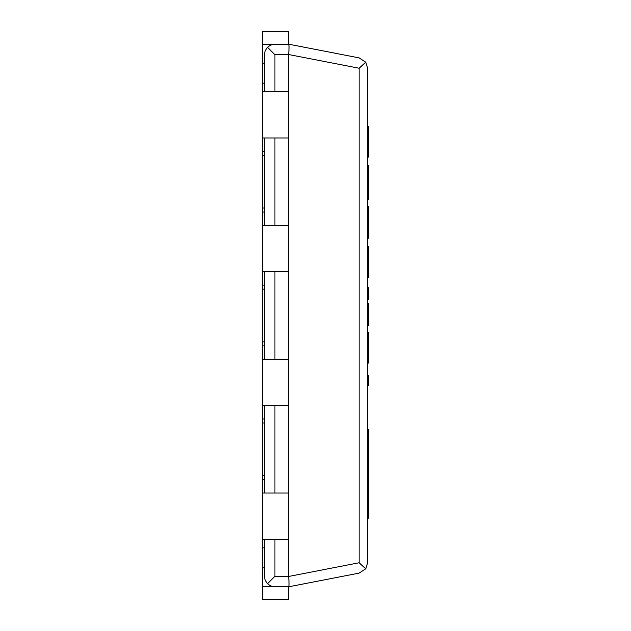 <?xml version="1.0" encoding="UTF-8"?>
<svg xmlns="http://www.w3.org/2000/svg" width="631" height="631" viewBox="0 0 631 631"><rect width="100%" height="100%" fill="white"/><g stroke="black" fill="none" stroke-linecap="round" stroke-linejoin="round"><path stroke-width="0.95" d="M367.652 463.32L368.709 463.32L368.709 518.177L367.652 518.177M367.652 462.76L368.709 462.76L368.709 463.32M367.652 443.814L368.709 443.814L368.709 462.76M367.652 429.34L368.709 429.34L368.709 443.814M367.652 497.015L368.709 497.015M367.652 494.554L368.709 494.554M367.652 375.721L368.709 375.721L368.709 385.58L367.652 385.58M367.652 345.638L368.709 345.638L368.709 363.077L367.652 363.077M367.652 333.76L368.709 333.76L368.709 345.638M368.709 332.498L368.709 333.76M367.652 353.983L368.709 353.983M367.652 317.835L368.709 317.835L368.709 325.667L367.652 325.667M367.652 315.2L368.709 315.2L368.709 317.835M367.652 309.45L368.709 309.45L368.709 315.2M367.652 303.677L368.709 303.677L368.709 309.45M367.652 320.611L368.709 320.611M367.652 287.586L368.709 287.586L368.709 299.551L367.652 299.551M367.652 259.948L368.709 259.948L368.709 277.388L367.652 277.388M367.652 248.07L368.709 248.07L368.709 259.948M367.652 246.784L368.709 246.784L368.709 248.07M367.652 268.293L368.709 268.293M367.652 238.21L368.709 238.21L367.652 238.258M367.652 237.706L368.709 237.706L368.709 238.21M367.652 234.251L368.709 234.251L368.709 237.706M367.652 226.079L368.709 226.079L368.709 234.251M367.652 211.164L368.709 211.164L368.709 226.079M368.709 206.361L367.652 206.361L368.709 206.361L368.709 211.164M367.652 197.905L368.709 197.905L368.709 199.246L367.652 199.246M367.652 192.337L368.709 192.337L368.709 197.905M367.652 189.142L368.709 189.142L368.709 192.337M367.652 182.272L368.709 182.272L368.709 189.142M367.652 175.41L368.709 175.41L368.709 182.272M367.652 172.216L368.709 172.216L368.709 175.41M367.652 166.647L368.709 166.647L368.709 172.216M367.652 165.306L368.709 165.306L368.709 166.647M367.652 139.672L368.709 139.672L368.709 157.111L367.652 157.111M367.652 127.793L368.709 127.793L368.709 139.672M367.652 126.508L368.709 126.508L368.709 127.793M367.652 148.017L368.709 148.017M274.935 91.605L274.935 54.731L267.489 47.278L265.201 50.701L264.413 54.14L264.397 91.605M264.397 137.968L264.397 225.417M264.397 271.772L264.397 359.228M264.397 405.583L264.397 493.032M264.397 539.395L264.413 576.86L265.201 580.299L267.489 583.722L274.935 576.269L274.935 539.395M367.652 68.243L365.743 62.193L359.126 57.894L365.743 62.193L359.126 68.243L365.743 62.193L367.652 68.243L367.652 562.757L365.743 568.807L359.126 573.106L288.643 586.806C289.164 586.104 289.164 582.658 288.643 576.466L288.635 539.395L262.291 539.395L262.291 547.826L264.397 547.826L262.291 547.826L262.291 586.806L288.635 586.806L288.635 599.45L262.291 599.45L262.291 586.806L288.643 586.806L273.759 586.743L270.368 585.765L267.489 583.722M267.489 47.278L270.368 45.235L273.759 44.257L288.643 44.194C289.164 44.896 289.164 48.342 288.643 54.534L359.126 68.243L359.126 562.757L365.743 568.807L359.126 562.757L288.643 576.466M262.291 539.395L262.291 91.605L288.635 91.605L288.643 54.534M262.291 493.032L288.635 493.032L288.635 405.583L262.291 405.583M262.291 359.228L288.635 359.228L288.635 271.772L262.291 271.772M262.291 225.417L288.635 225.417L288.635 137.968L262.291 137.968M359.126 57.894L288.643 44.194L262.291 44.194L288.635 44.194L288.635 31.55L262.291 31.55L262.291 63.155L264.397 63.155M359.126 573.106L365.743 568.807L367.652 562.757M262.291 475.648L264.397 475.648M262.291 422.967L264.397 422.967M262.291 341.844L264.397 341.844M262.291 289.156L264.397 289.156M262.291 208.033L264.397 208.033M262.291 155.352L264.397 155.352M262.291 91.605L262.291 83.174L264.397 83.174M262.291 83.174L262.291 63.155M288.635 493.032L288.635 539.395M288.635 359.228L288.635 405.583M288.635 225.417L288.635 271.772M288.635 91.605L288.635 137.968M367.652 515.511L368.709 515.511M367.652 507.363L368.709 507.363M367.652 338.965L368.709 338.965M367.652 253.276L368.709 253.276M367.652 217.23L368.709 217.23M367.652 207.623L368.709 207.623M367.652 198.907L368.709 198.907M367.652 195.689L368.709 195.689M367.652 168.863L368.709 168.863M367.652 165.645L368.709 165.645M367.652 132.999L368.709 132.999M274.935 493.032L274.935 405.583M274.935 359.228L274.935 271.772M274.935 225.417L274.935 137.968M274.935 54.731L288.635 54.731M288.635 576.269L274.935 576.269M262.291 567.845L264.397 567.845M262.291 479.655L264.397 479.655M262.291 418.968L264.397 418.968M262.291 345.843L264.397 345.843M262.291 285.157L264.397 285.157M262.291 212.032L264.397 212.032M262.291 151.345L264.397 151.345M367.652 491.888L368.709 491.888M367.652 467.208L368.709 467.208M367.652 332.474L368.709 332.474"/></g></svg>
